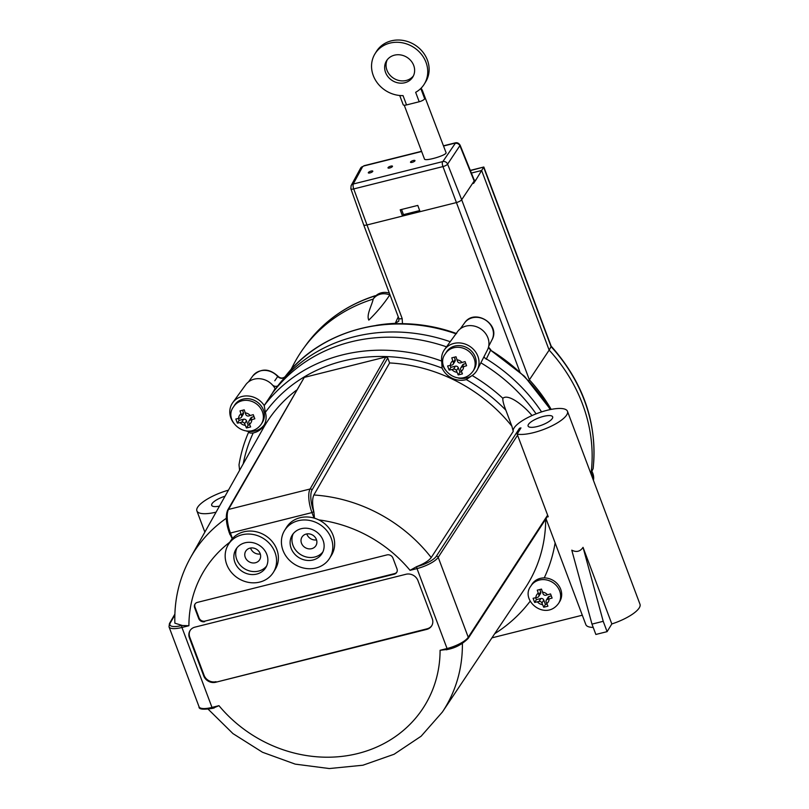 <?xml version="1.0" encoding="UTF-8"?>
<svg xmlns="http://www.w3.org/2000/svg" width="809" height="809" viewBox="0 0 809 809"><rect width="100%" height="100%" fill="white"/><g stroke="black" fill="none" stroke-linecap="round" stroke-linejoin="round"><path stroke-width="1.21" d="M528.429 424.452A13.116 3.914 159.4 0 1 541.261 417.009A13.116 3.914 159.4 0 1 552.658 416.837A13.116 3.914 159.4 0 1 541.757 425.119A13.116 3.914 159.4 0 1 528.105 426.07A13.116 3.914 159.4 0 1 528.429 424.452M219.482 506.1A13.116 3.914 159.4 0 1 211.685 505.332A13.116 3.914 159.4 0 1 212.009 503.714A13.116 3.914 159.4 0 1 225.044 496.21M216.084 512.158A28.932 8.636 159.4 0 1 196.89 510.894A28.932 8.636 159.4 0 1 228.441 490.163M416.554 566.684L410.042 570.335L417.009 568.585A1.547 0.526 -104.1 0 1 416.857 566.613L416.554 566.684C423.916 563.782 428.8 560.748 431.217 557.563L513.23 431.399A28.932 8.636 159.4 0 1 531.998 415.573A28.932 8.636 159.4 0 1 567.463 411.275A28.932 8.636 159.4 0 1 539.29 430.985A28.932 8.636 159.4 0 1 517.153 434.099L548.239 516.799A28.932 8.636 159.4 0 1 548.006 516.749L547.491 515.373L547.015 516.466M583.036 547.349L603.221 621.302L591.976 624.123L571.781 550.171C576.433 552.517 580.184 551.576 583.036 547.349L611.826 623.951A28.932 8.636 -20.6 0 0 639.99 604.252L567.463 411.275M546.014 518.66L585.837 624.609A28.932 8.636 -20.6 0 0 593.209 627.42M228.32 544.599L230.15 541.615A26.464 23.572 31.5 0 1 232.476 538.501A26.464 23.572 31.5 0 1 266.849 536.569A26.464 23.572 31.5 0 1 275.252 569.293L273.422 572.276A26.464 23.572 31.5 0 1 238.857 578.728A26.464 23.572 31.5 0 1 227.976 545.175A26.464 23.572 31.5 0 1 228.32 544.599A26.464 23.572 31.5 0 1 252.762 534.415A26.464 23.572 31.5 0 1 274.989 552.395A26.464 23.572 31.5 0 1 273.422 572.276M266.828 554.438A17.515 15.604 31.5 0 1 265.787 567.594A17.515 15.604 31.5 0 1 242.7 571.73A17.515 15.604 31.5 0 1 235.945 549.281A17.515 15.604 31.5 0 1 252.125 542.546A17.515 15.604 31.5 0 1 266.828 554.438M236.956 547.845A17.515 15.604 -148.5 0 0 244.54 568.747A17.515 15.604 -148.5 0 0 266.616 566.047M284.566 530.502L286.396 527.519A26.464 23.572 31.5 0 1 314.044 518.073A26.464 23.572 31.5 0 1 318.797 519.904A26.464 23.572 31.5 0 1 331.498 555.207L329.668 558.19A26.464 23.572 31.5 0 1 294.789 564.439A26.464 23.572 31.5 0 1 284.566 530.502A26.464 23.572 31.5 0 1 312.213 521.057A26.464 23.572 31.5 0 1 331.235 538.309A26.464 23.572 31.5 0 1 329.668 558.19M323.084 540.351A17.515 15.604 31.5 0 1 322.043 553.508A17.515 15.604 31.5 0 1 298.956 557.644A17.515 15.604 31.5 0 1 292.191 535.184A17.515 15.604 31.5 0 1 308.371 528.449A17.515 15.604 31.5 0 1 323.084 540.351M293.202 533.748A17.515 15.604 -148.5 0 0 300.786 554.661A17.515 15.604 -148.5 0 0 322.862 551.96M316.541 539.896A8.181 7.281 31.5 0 1 306.813 533.93M316.4 539.492A8.181 7.281 31.5 0 1 315.914 545.64A8.181 7.281 31.5 0 1 305.135 547.572A8.181 7.281 31.5 0 1 301.979 537.085A8.181 7.281 31.5 0 1 309.534 533.94A8.181 7.281 31.5 0 1 316.4 539.492M260.296 553.993A8.181 7.281 31.5 0 1 250.568 548.017M260.154 553.589A8.181 7.281 31.5 0 1 259.669 559.727A8.181 7.281 31.5 0 1 248.889 561.658A8.181 7.281 31.5 0 1 245.734 551.172A8.181 7.281 31.5 0 1 253.288 548.027A8.181 7.281 31.5 0 1 260.154 553.589M446.528 346.828A164.46 146.54 -148.5 0 0 272.168 393.508A34606.229 3647.771 -72.2 0 1 275.1 388.644A17.586 15.664 -148.5 0 0 245.703 384.771L232.729 402.66A19.285 17.181 -148.5 0 0 233.781 423.218M536.104 413.854A164.46 146.54 -148.5 0 0 480.859 362.806M541.565 411.892A163.954 146.085 -148.5 0 0 484.642 357.851A163.954 146.085 -148.5 0 0 483.691 357.285M450.239 341.722A163.954 146.085 -148.5 0 0 277.689 385.974A163.954 146.085 -148.5 0 0 275.394 389.058L272.178 393.487M387.248 59.785A15.432 13.743 -148.5 0 0 393.841 78.402A15.432 13.743 -148.5 0 0 413.419 75.854M413.702 65.428A15.432 13.743 31.5 0 1 412.792 77.027A15.432 13.743 31.5 0 1 392.446 80.667A15.432 13.743 31.5 0 1 386.49 60.877A15.432 13.743 31.5 0 1 400.748 54.951A15.432 13.743 31.5 0 1 413.702 65.428M233.548 406.846L234.57 405.178A16.352 14.572 31.5 0 1 249.678 398.888A16.352 14.572 31.5 0 1 263.421 409.991A16.352 14.572 31.5 0 1 262.45 422.288L261.418 423.956A16.352 14.572 -148.5 0 0 262.389 411.67A16.352 14.572 -148.5 0 0 248.656 400.556A16.352 14.572 -148.5 0 0 233.548 406.846C222.374 421.135 248.403 442.371 261.418 423.956M445.334 353.796L446.356 352.127A16.352 14.572 31.5 0 1 461.464 345.827A16.352 14.572 31.5 0 1 475.207 356.941A16.352 14.572 31.5 0 1 474.236 369.238L473.204 370.906A16.352 14.572 -148.5 0 0 474.175 358.62A16.352 14.572 -148.5 0 0 460.442 347.506A16.352 14.572 -148.5 0 0 445.334 353.796C434.16 368.085 460.19 389.321 473.204 370.906M241.547 415.492A2.316 2.063 31.5 0 1 241.406 417.232L243.246 414.248A2.316 2.063 -148.5 0 0 243.378 412.509L241.547 415.492L240.01 410.891L244.227 409.839L245.764 414.441A2.316 2.063 31.5 0 0 248.656 415.978L253.268 414.653L254.825 418.789L250.203 420.114L252.044 417.131A2.316 2.063 -148.5 0 0 250.841 417.99L249.01 420.973A2.316 2.063 31.5 0 1 250.203 420.114M249.01 420.973A2.316 2.063 31.5 0 0 248.879 422.713L250.648 426.93L246.432 427.981L244.652 423.764L246.492 420.781A2.316 2.063 -148.5 0 0 243.6 419.244L241.77 422.227A2.316 2.063 31.5 0 1 244.652 423.764M241.77 422.227L237.391 423.158L236.592 421.125L235.834 419.022L240.212 418.091A2.316 2.063 31.5 0 0 241.406 417.232M453.333 362.442A2.316 2.063 31.5 0 1 453.202 364.181L455.032 361.198A2.316 2.063 -148.5 0 0 455.164 359.459L453.333 362.442L451.796 357.841L456.013 356.779L457.55 361.39A2.316 2.063 31.5 0 0 460.442 362.928L465.064 361.603L466.611 365.739L462 367.064L463.83 364.08A2.316 2.063 -148.5 0 0 462.637 364.93L460.796 367.923A2.316 2.063 31.5 0 1 462 367.064M460.796 367.923A2.316 2.063 31.5 0 0 460.665 369.652L462.445 373.879L458.218 374.931L456.448 370.714L458.278 367.731A2.316 2.063 -148.5 0 0 455.386 366.194L453.556 369.177A2.316 2.063 31.5 0 1 456.448 370.714M453.556 369.177L449.177 370.107L448.378 368.075L447.62 365.971L451.998 365.041A2.316 2.063 31.5 0 0 453.202 364.181M530.825 586.11L531.847 584.442A16.352 14.572 31.5 0 1 544.235 577.909A16.352 14.572 31.5 0 1 559.039 586.009A16.352 14.572 31.5 0 1 559.727 601.552L558.695 603.221A16.352 14.572 -148.5 0 0 559.666 590.934A16.352 14.572 -148.5 0 0 545.933 579.82A16.352 14.572 -148.5 0 0 530.825 586.11C519.651 600.399 545.681 621.636 558.695 603.221M538.824 594.757A2.316 2.063 31.5 0 1 538.693 596.496L540.523 593.513A2.316 2.063 -148.5 0 0 540.655 591.773L538.824 594.757L537.287 590.155L541.504 589.094L543.041 593.705A2.316 2.063 31.5 0 0 545.933 595.242L550.555 593.917L552.102 598.053L547.481 599.378L549.321 596.395A2.316 2.063 -148.5 0 0 548.118 597.244L546.287 600.238A2.316 2.063 31.5 0 1 547.481 599.378M546.287 600.238A2.316 2.063 31.5 0 0 546.156 601.977L547.926 606.194L543.709 607.246L541.939 603.029L543.769 600.045A2.316 2.063 -148.5 0 0 540.877 598.508L539.047 601.491A2.316 2.063 31.5 0 1 541.939 603.029M539.047 601.491L534.668 602.422L533.869 600.389L533.111 598.286L537.489 597.355A2.316 2.063 31.5 0 0 538.693 596.496M388.067 167.605A2.387 0.718 159.4 0 1 390.403 166.25A2.387 0.718 159.4 0 1 392.486 166.219A2.387 0.718 159.4 0 1 390.494 167.726A2.387 0.718 159.4 0 1 388.007 167.908A2.387 0.718 159.4 0 1 388.067 167.605M368.378 172.539A2.387 0.718 159.4 0 1 370.714 171.184A2.387 0.718 159.4 0 1 372.797 171.154A2.387 0.718 159.4 0 1 370.805 172.661A2.387 0.718 159.4 0 1 368.317 172.833A2.387 0.718 159.4 0 1 368.378 172.539M410.567 161.972A2.387 0.718 159.4 0 1 412.903 160.617A2.387 0.718 159.4 0 1 414.987 160.587A2.387 0.718 159.4 0 1 412.994 162.093A2.387 0.718 159.4 0 1 410.507 162.265A2.387 0.718 159.4 0 1 410.567 161.972M534.668 602.422L536.377 599.631L540.877 598.508M539.825 589.549L540.655 591.773M543.709 607.246L545.428 604.454L546.955 604.07M543.769 600.045L545.428 604.454M535.689 597.8L536.377 599.631M549.321 596.395L551.263 595.909M208.186 709.2L232.952 733.601L262.5 752.259L295.224 764.131L329.314 768.55L362.897 765.223L394.094 754.261L421.125 736.22L442.351 712.082L524.879 588.537A153.508 136.782 -148.5 0 0 545.701 519.145M449.177 370.107L450.886 367.316L455.386 366.194M454.334 357.234L455.164 359.459M458.218 374.931L459.937 372.14L461.464 371.756M458.278 367.731L459.937 372.14M450.198 365.486L450.886 367.316M463.83 364.08L465.772 363.585M237.391 423.158L239.1 420.367L243.6 419.244M242.538 410.284L243.378 412.509M246.432 427.981L248.151 425.19L249.668 424.806M246.492 420.781L248.151 425.19M238.412 418.546L239.1 420.367M252.044 417.131L253.986 416.645M421.145 88.13A19.285 6.593 75.9 0 0 422.349 90.375L446.032 152.588C447.529 155.035 424.907 161.749 424.462 158.999L404.247 105.221M399.717 95.492L403.206 104.755A4.783 1.426 -20.6 0 0 406.543 104.927L419.204 101.752A4.783 1.426 -20.6 0 0 424.695 98.809L425.21 97.98L422.349 90.375M424.29 84.085L425.686 81.82A28.932 25.777 -148.5 0 0 414.511 44.717A28.932 25.777 -148.5 0 0 376.377 51.554L374.982 53.819A28.932 25.777 31.5 0 1 413.126 46.983A28.932 25.777 31.5 0 1 424.29 84.085A28.932 25.777 31.5 0 1 415.654 92.317L419.204 101.752M406.543 104.927L403.044 95.624A28.932 25.777 31.5 0 1 376.387 81.578A28.932 25.777 31.5 0 1 374.982 53.819M204.657 621.686A4.783 4.257 31.5 0 1 198.69 618.501L194.656 607.751A4.783 4.257 31.5 0 1 194.939 604.161A4.783 4.257 31.5 0 1 197.406 602.381L386.975 554.903A4.783 4.257 31.5 0 1 392.941 558.079L396.976 568.828A4.783 4.257 31.5 0 1 396.693 572.428A4.783 4.257 31.5 0 1 394.226 574.198L205.021 621.09L394.59 573.601A4.783 4.257 -148.5 0 0 396.865 572.115M195.131 603.868A4.783 4.257 -148.5 0 0 195.02 607.154L199.054 617.904A4.783 4.257 -148.5 0 0 205.021 621.09M215.659 682.27A9.566 8.525 31.5 0 1 203.726 675.909L189.427 637.866A9.566 8.525 31.5 0 1 189.994 630.676A9.566 8.525 31.5 0 1 194.939 627.137L406.017 574.259A9.566 8.525 31.5 0 1 417.95 580.619L432.249 618.663A9.566 8.525 31.5 0 1 431.682 625.853A9.566 8.525 31.5 0 1 426.748 629.392L215.659 682.27L427.112 628.795A9.566 8.525 -148.5 0 0 431.864 625.549M190.186 630.383A9.566 8.525 -148.5 0 0 189.791 637.27L204.09 675.313A9.566 8.525 -148.5 0 0 216.023 681.674M520.652 428.396L519.52 428.244L436.284 556.289A16.969 5.066 159.4 0 1 416.857 566.613M213.182 708.118L218.966 705.67A129.288 115.191 -148.5 0 0 357.912 753.503A129.288 115.191 -148.5 0 0 440.086 650.284L447.62 649.394M188.912 625.721L181.792 625.499A1.547 0.526 75.9 0 0 181.944 627.471L188.912 625.721A129.288 115.191 -148.5 0 1 229.776 542.212M226.308 518.286A147.794 131.685 -148.5 0 0 190.57 557.532C179.376 577.707 174.137 599.59 174.875 623.183L182.096 625.418M385.832 356.961L310.08 489.01L228.512 509.448L304.265 377.398L385.832 356.961L387.754 357.993L389.614 362.948L313.872 494.997C312.213 498.577 312.203 504.219 313.872 511.935L313.75 511.632A16.969 5.805 -104.1 0 1 312.011 490.032L387.754 357.993M314.479 518.195L313.872 511.935M304.265 377.398L227.703 510.044A1.547 1.365 29.8 0 1 228.512 509.448A18.516 6.33 -104.1 0 0 230.413 533.02L311.981 512.582L314.044 518.073M229.493 533.08L232.223 538.784M513.23 431.399L511.895 426.232A153.508 136.782 -148.5 0 0 389.614 362.948M517.153 434.099L520.966 427.88L519.52 428.244M296.458 390.191A153.508 136.782 -148.5 0 0 263.37 428.022L190.57 557.532M511.895 426.232L505.868 410.193C503.602 404.429 502.601 400.465 502.864 398.301C508.194 393.407 523.767 405.41 531.998 415.573M458.501 378.116A19.285 17.181 -148.5 0 0 472.122 375.548L466.267 379.593A19.285 17.181 31.5 0 1 442.068 368.095L441.714 361.117A19.285 17.181 -148.5 0 0 445.567 370.168M441.714 361.077A165.076 147.086 -148.5 0 0 264.209 405.552L265.352 412.368A19.285 17.181 31.5 0 1 263.805 425.665A19.285 17.181 31.5 0 1 253.217 432.957C250.062 433.341 248.636 432.845 248.939 431.46A19.285 17.181 -148.5 0 0 264.341 424.725M472.122 375.548A19.285 17.181 -148.5 0 0 477.31 369.743L487.392 350.075A17.586 15.664 -148.5 0 0 480.071 328.464A17.586 15.664 -148.5 0 0 457.489 331.72L444.515 349.609A19.285 17.181 -148.5 0 0 441.714 361.117M272.168 393.508L264.209 405.552A19.285 17.181 -148.5 0 0 232.729 402.66M246.715 431.167A19.285 17.181 -148.5 0 0 248.939 431.46L248.879 431.571C244.176 442.169 240.89 453.273 239.009 464.862L239.616 470.292M477.31 369.743A19.285 17.181 -148.5 0 0 469.291 346.03A19.285 17.181 -148.5 0 0 444.515 349.609M544.235 577.909A165.157 147.157 -148.5 0 0 555.126 542.9M494.724 633.69A165.157 147.157 -148.5 0 0 530.259 601.067M611.826 623.951L607.104 631.647L595.859 634.458L591.976 624.123M607.104 631.647L603.221 621.302M491.943 637.856L582.308 615.214M272.107 384.679C273.806 386.338 275.667 386.773 277.689 385.974M484.025 356.638L484.642 357.851M274.787 380.766A14595.462 2311.01 145 0 0 277.689 376.539A16.14 14.38 31.5 0 0 252.782 375.983C260.65 368.135 268.993 368.156 277.8 376.054A4.783 0.728 139.1 0 1 277.689 376.539C280.298 378.804 282.725 378.895 284.98 376.812A162.629 144.912 31.5 0 1 455.973 333.804M283.12 379.391L284.98 376.812A4.783 2.164 38.1 0 1 285.001 376.782A4.783 2.164 38.1 0 1 285.031 376.751M451.513 339.962L450.158 341.691M488.414 347.455L490.598 350.206L524.475 376.276L550.535 409.516M486.189 359.297L490.598 350.206A162.629 144.912 31.5 0 1 550.181 409.587M390.009 294.901A161.224 143.658 31.5 0 0 389.746 294.951C384.214 303.466 377.227 311.849 368.803 320.111C366.275 314.843 371.483 306.409 373.212 299.087A14.501 12.924 -148.5 0 1 373.404 298.804A14.501 12.924 -148.5 0 1 389.746 294.951L389.928 294.678M592.866 478.877A14.501 12.924 -148.5 0 0 591.126 472.85L591.905 471.374A161.092 143.537 -148.5 0 0 591.925 471.172A2708.269 335.957 -77.5 0 1 593.058 468.805L593.169 468.411C597.538 423.471 583.532 382.708 551.131 346.11L551.081 346.656A160.9 143.365 31.5 0 1 593.058 468.805M590.803 473.386L591.126 472.85A161.224 143.658 31.5 0 0 549.149 350.115L529.379 379.836L461.676 199.732L474.428 180.609M474.347 180.397L475.864 180.013L473.538 183.431L473.275 182.733M471.374 173.055L481.628 170.487L475.864 180.013M481.628 170.487L549.149 350.115L551.081 346.656L483.64 167.261L481.628 170.487M398.25 316.835L395.247 323.357L398.827 321.092L398.837 318.382A4.783 1.426 -20.6 0 0 402.174 318.554L366.993 224.963L456.225 202.614A4.783 1.426 -20.6 0 0 461.676 199.732L447.61 164.126L460.149 145.266L474.418 180.579M395.075 323.742A4.783 1.315 -92.5 0 1 395.247 323.357A158.645 141.353 -148.5 0 0 376.175 325.36M528.681 380.624L529.379 379.836A158.645 141.353 -148.5 0 1 551.192 409.384M389.331 293.101A14.37 12.802 -148.5 0 0 374.436 297.388L373.404 298.804M593.432 480.364A14.37 12.802 -148.5 0 0 591.905 471.374M290.886 369.784L293.303 365.081A161.224 143.658 31.5 0 1 303.597 348.295A161.224 143.658 31.5 0 1 373.212 299.087M374.203 297.712A161.092 143.537 -148.5 0 0 374.011 297.773A2708.269 698.48 158.9 0 1 375.143 295.912L374.931 296.751M551.182 346.191L483.833 167.018L470.383 170.588M398.837 318.382L363.656 224.791A4.783 1.426 -20.6 0 0 366.993 224.963L353.725 188.932L442.948 166.583A4.085 1.224 -20.6 0 0 447.61 164.126A3.853 3.388 34.3 0 0 442.857 161.567L353.209 184.017L362.675 166.583L363.747 165.997L421.641 151.495M353.209 184.017A3.853 3.479 -151.5 0 0 351.116 185.625L360.581 168.181A3.853 3.479 28.5 0 1 362.675 166.583M360.581 168.191L364.101 165.703A3.853 1.315 75.9 0 0 363.747 165.997M443.494 145.812L454.992 142.93A3.853 1.315 75.9 0 0 454.638 143.233L455.255 143.385L442.857 161.567M474.276 181.277L460.008 145.944A3.853 3.388 -145.7 0 0 455.255 143.385M401.547 209.48L403.438 214.638L402.508 216.064L400.202 209.814L417.778 205.415L420.083 211.665M403.438 214.638L419.679 210.573M251.801 419.709A6.785 6.047 31.5 0 1 249.465 424.28M245.248 425.332A6.785 6.047 31.5 0 1 240.172 422.632M238.615 418.496A6.785 6.047 31.5 0 1 240.961 413.925M245.178 412.873A6.785 6.047 31.5 0 1 250.254 415.573M463.597 366.659A6.785 6.047 31.5 0 1 461.251 371.22M457.034 372.282A6.785 6.047 31.5 0 1 451.958 369.571M450.401 365.435A6.785 6.047 31.5 0 1 452.747 360.875M456.964 359.823A6.785 6.047 31.5 0 1 462.04 362.523M549.078 598.973A6.785 6.047 31.5 0 1 546.742 603.534M542.526 604.596A6.785 6.047 31.5 0 1 537.449 601.886M535.892 597.76A6.785 6.047 31.5 0 1 538.238 593.189M542.455 592.137A6.785 6.047 31.5 0 1 547.531 594.837M424.695 98.809L420.811 88.464M198.69 618.501L199.054 617.904M394.226 574.198L394.59 573.601M194.656 607.751L195.02 607.154M203.726 675.909L204.09 675.313M426.748 629.392L427.112 628.795M189.427 637.866L189.791 637.27M232.476 538.501L230.413 533.02L229.341 532.959C225.964 523.11 225.418 515.464 227.703 510.044M218.966 705.67L211.988 707.42L181.944 627.471A18.516 5.521 -20.6 0 1 169.01 626.823L199.054 706.773A18.516 5.521 159.4 0 0 211.988 707.42A1.547 0.526 75.9 0 0 212.727 708.32A1.547 0.526 75.9 0 0 212.878 708.199M547.491 515.373L468.249 637.27L438.205 557.33A18.516 5.521 -20.6 0 1 417.009 568.585L447.064 648.535L440.086 650.284M410.042 570.335A129.288 115.191 -148.5 0 0 318.797 519.904M517.568 435.222L438.205 557.33A1.547 1.365 -147 0 0 436.284 556.289M547.521 516.344L468.148 638.453A1.547 1.365 -147 0 0 468.249 637.27A18.516 5.521 159.4 0 1 447.064 648.535A1.547 0.526 -104.1 0 0 447.802 649.435L446.315 649.809M447.943 649.314A1.547 0.526 -104.1 0 1 447.802 649.435C455.457 647.928 462.242 644.267 468.148 638.453M181.792 625.499A16.969 5.066 159.4 0 1 170.274 622.93A1.547 1.385 -150 0 0 169.455 623.537L169.01 626.823M170.274 622.93L174.845 615.002M313.75 511.632L311.981 512.582A18.516 6.33 75.9 0 1 310.08 489.01A1.547 1.365 29.8 0 1 312.011 490.032M229.372 532.767L229.948 534.587M431.217 557.563A147.794 131.685 -148.5 0 0 313.872 494.997M442.351 712.082A147.794 131.685 -148.5 0 0 462.384 643.428M466.267 379.593A160.293 142.819 31.5 0 1 505.868 410.193M265.352 412.368A160.293 142.819 31.5 0 1 442.068 368.095M243.236 463.85A160.293 142.819 31.5 0 1 253.217 432.957M502.864 398.301A165.076 147.086 -148.5 0 0 472.153 375.528M460.291 328.838L464.568 322.933A16.14 14.38 31.5 0 1 485.299 319.939A16.14 14.38 31.5 0 1 492.014 339.78L488.697 346.272M402.478 323.711L402.174 318.554M303.597 348.295L306.065 344.897A160.9 143.365 31.5 0 1 375.143 295.912M442.594 161.699A3.853 1.315 75.9 0 0 442.948 166.583L519.813 371.776M351.116 185.625L350.863 188.78A4.085 1.224 -20.6 0 0 353.725 188.932A3.853 1.315 75.9 0 1 353.361 184.058M443.565 146.004L454.638 143.233M387.602 292.666L389.271 292.939M204.859 532.12L196.89 510.894M214.223 707.946L212.727 708.32C203.14 709.857 198.579 709.341 199.054 706.773M174.875 614.152L169.455 623.537M252.782 375.983L248.505 381.888M488.515 347.081L490.83 349.832M464.568 322.933C474.377 307.885 501.004 324.227 492.014 339.78M277.8 376.054C280.126 378.42 282.523 378.663 285.001 376.782C321.527 328.626 393.791 310.585 456.589 333.571M483.822 167.008L470.302 170.396M306.065 344.897C323.337 321.446 346.414 305.044 375.285 295.689M350.863 188.78L363.656 224.791M364.101 165.703L421.57 151.303M454.992 142.94C457.115 142.303 458.834 143.082 460.149 145.266"/></g></svg>
